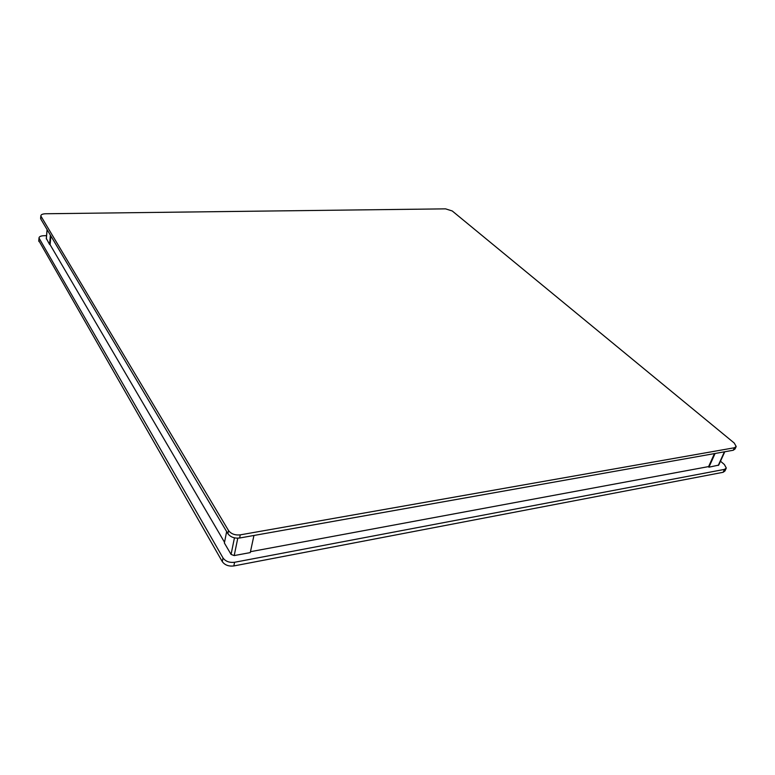 <?xml version="1.0" encoding="UTF-8"?>
<svg xmlns="http://www.w3.org/2000/svg" width="775" height="775" viewBox="0 0 775 775"><rect width="100%" height="100%" fill="white"/><g stroke="black" fill="none" stroke-linecap="round" stroke-linejoin="round"><path stroke-width="1.16" d="M250.461 551.693L708.612 466.589M49.958 244.454L224.517 542.268M720.498 461.222L724.393 464.535L726.301 468.061L724.47 469.388L234.593 562.272C229.419 562.853 225.564 561.41 223.026 557.961L39.002 238.022C39.089 236.656 40.658 235.891 43.729 235.726L46.548 235.658M726.107 468.478L724.964 470.968L723.133 472.295L233.827 565.944C228.673 566.525 224.828 565.091 222.289 561.633L38.789 240.579M734.38 447.766L733.237 450.256L239.62 538.015L240.269 534.857L734.38 447.766L736.202 446.487L734.225 443.029L452.232 210.965L445.538 208.853L45.58 213.755C42.489 213.89 40.901 214.617 40.823 215.954L228.518 530.526C231.115 533.946 235.038 535.389 240.269 534.857M228.518 530.526L227.889 533.684C230.475 537.104 234.389 538.548 239.62 538.015M227.889 533.684L40.804 219.044L41.017 216.506M40.649 218.075L40.804 219.044M733.237 450.256L735.058 448.967L736.018 446.894M724.79 451.757L718.735 465.097L708.922 467.199L715.092 453.482M714.453 453.598L708.505 466.831L708.922 467.199M50.385 235.145L49.571 244.464L50.123 244.445L50.869 235.968M253.948 535.467L250.267 552.594L234.195 555.578L231.066 554.416L224.372 542.994L226.649 531.592M49.571 244.464L46.364 238.516M233.827 565.944L234.593 562.272M723.133 472.295L724.47 469.388M724.422 451.815L718.231 465.465M222.289 561.633L223.026 557.961M38.953 241.568L39.196 238.593M231.066 554.416L234.447 537.85M234.195 555.578L237.78 538.199M47.13 229.671L46.335 238.932M38.76 240.996L39.002 238.022M40.823 215.954L40.61 218.482M47.072 229.574L46.277 238.778"/></g></svg>
